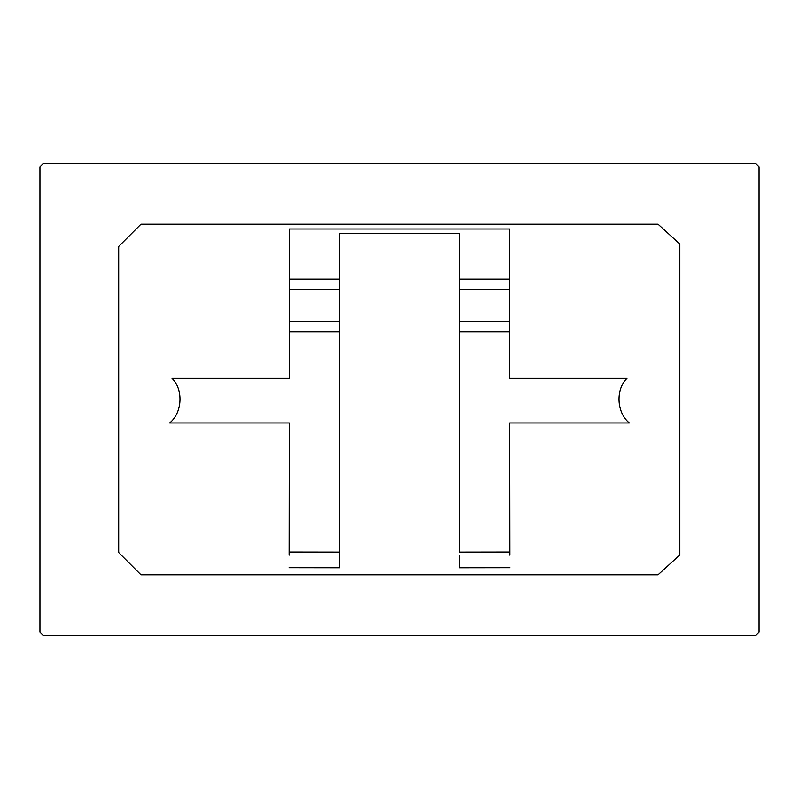 <?xml version="1.0" encoding="UTF-8"?>
<svg xmlns="http://www.w3.org/2000/svg" width="799" height="799" viewBox="0 0 799 799"><rect width="100%" height="100%" fill="white"/><g stroke="black" fill="none" stroke-linecap="round" stroke-linejoin="round"><path stroke-width="1.2" d="M43.076 635.385L755.924 635.385L759.05 632.249L759.05 166.751L755.924 163.615L43.076 163.615L39.95 166.751L39.95 632.249L43.076 635.385M289.098 555.165L289.278 422.971L169.628 422.971C182.671 412.544 183.281 389.003 171.995 378.336L289.388 378.336L289.388 229.003L509.612 229.003L509.612 378.336L627.005 378.336C615.719 389.003 616.329 412.544 629.372 422.971L509.722 422.971L509.902 555.165M509.922 567.689L459.225 567.759L459.225 555.235M509.902 552.029L459.225 552.099L459.225 233.628L339.775 233.628L339.775 567.759L289.078 567.689M339.775 555.235L339.775 552.099L289.098 552.029M459.225 279.141L509.612 279.141M339.775 331.885L289.388 331.885M509.612 289.378L459.225 289.378M459.225 321.647L509.612 321.647M459.225 331.885L509.612 331.885M289.388 279.141L339.775 279.141M339.775 289.378L289.388 289.378M289.388 321.647L339.775 321.647M140.954 574.801L118.691 552.528L118.691 246.472L140.954 224.199L658.046 224.199L679.839 244.075L679.839 554.925L658.046 574.801L140.954 574.801"/></g></svg>
